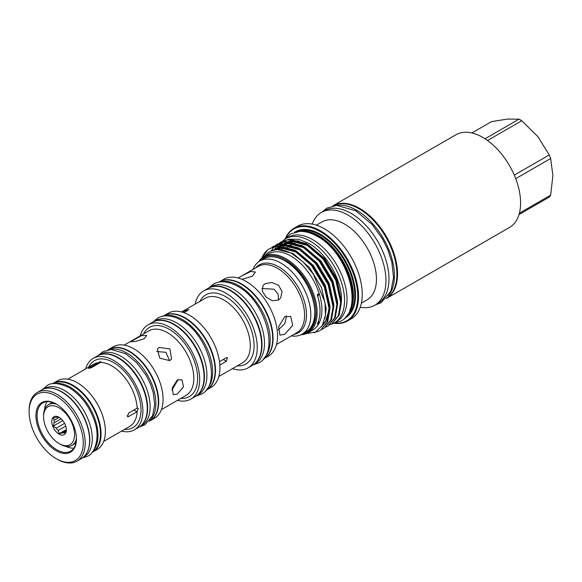 <?xml version="1.0" encoding="UTF-8"?>
<svg xmlns="http://www.w3.org/2000/svg" width="582" height="582" viewBox="0 0 582 582"><rect width="100%" height="100%" fill="white"/><g stroke="black" fill="none" stroke-linecap="round" stroke-linejoin="round"><path stroke-width="0.87" d="M333.035 205.846A53.435 30.846 60 0 1 359.123 208.836A53.435 30.846 60 0 1 393.861 255.36A53.435 30.846 60 0 1 386.448 298.37M336.025 205.439A53.435 30.846 60 0 1 356.642 210.269A53.435 30.846 60 0 1 389.86 252.282A53.435 30.846 60 0 1 388.303 295.983M76.438 438.617A23.52 13.575 60 0 1 71.972 445.405L75.616 443.302A23.52 13.575 -120 0 0 75.966 443.091M71.972 445.405A23.52 13.575 60 0 1 60.215 444.241L59.066 443.579A21.898 12.644 -120 0 0 74.554 434.645A21.898 12.644 -120 0 0 59.066 407.822A21.898 12.644 -120 0 0 43.585 416.763A21.898 12.644 -120 0 0 59.066 443.579L60.215 444.241M59.371 417.447L58.12 417.149A8.701 5.027 -120 0 0 56.25 417.316L53.311 417.992L54.155 420.299A8.701 5.027 -120 0 0 54.155 422.787L53.311 426.068L56.25 428.185A8.701 5.027 -120 0 0 58.12 430.513L59.371 433.605L62.31 432.928L66.101 430.745M59.066 417.272A10.323 5.958 -120 0 0 51.769 421.484A10.323 5.958 -120 0 0 59.066 434.128A10.323 5.958 -120 0 0 66.37 429.916A10.323 5.958 -120 0 0 59.066 417.272M65.737 426.119L58.12 430.513M56.25 428.185L64.587 423.376M61.103 418.778L54.155 422.787M54.155 420.299L59.219 417.374M195.377 396.466A42.842 24.735 -120 0 0 195.567 396.364A42.842 24.735 -120 0 0 202.136 362.033A42.842 24.735 -120 0 0 174.149 324.283A42.842 24.735 -120 0 0 152.731 322.159A42.842 24.735 -120 0 0 152.542 322.275M195.567 396.364L198.047 394.931A42.842 24.735 -120 0 0 204.617 360.6A42.842 24.735 -120 0 0 176.63 322.85A42.842 24.735 -120 0 0 155.212 320.726L152.731 322.159M163.076 316.186L163.418 315.99A42.842 24.735 60 0 1 184.836 318.114A42.842 24.735 60 0 1 212.823 355.864A42.842 24.735 60 0 1 206.254 390.195L205.919 390.384M164.408 315.982A42.842 24.735 60 0 1 182.355 319.547A42.842 24.735 60 0 1 209.382 354.336A42.842 24.735 60 0 1 206.756 389.336M252.632 365.241A44.421 25.644 -120 0 0 252.821 365.132A44.421 25.644 -120 0 0 262.016 344.799A44.421 25.644 -120 0 0 242.629 300.094A44.421 25.644 -120 0 0 208.4 288.192A44.421 25.644 -120 0 0 208.21 288.308M252.821 365.132L255.302 363.699A44.421 25.644 -120 0 0 264.497 343.365A44.421 25.644 -120 0 0 245.109 298.661A44.421 25.644 -120 0 0 210.88 286.766L208.4 288.192M218.832 282.175L219.087 282.023A44.421 25.644 60 0 1 241.297 284.227A44.421 25.644 60 0 1 270.317 323.366A44.421 25.644 60 0 1 263.508 358.963L263.246 359.109M220.251 281.95A44.421 25.644 60 0 1 238.816 285.66A44.421 25.644 60 0 1 266.832 321.701A44.421 25.644 60 0 1 264.148 357.988M50.263 388.099A39.387 22.742 60 0 1 61.947 391.882A39.387 22.742 60 0 1 87.227 452.127M44.181 388.82L44.734 388.5A39.387 22.742 60 0 1 64.427 390.449A39.387 22.742 60 0 1 90.159 425.158A39.387 22.742 60 0 1 84.121 456.717L83.568 457.037M55.21 383.538A39.387 22.742 60 0 1 70.153 387.146A39.387 22.742 60 0 1 94.568 417.912A39.387 22.742 60 0 1 93.651 450.126M53.049 383.698A39.387 22.742 60 0 1 72.634 385.713A39.387 22.742 60 0 1 98.336 420.32A39.387 22.742 60 0 1 92.436 451.916M138.916 427.217A41.235 23.804 -120 0 0 139.105 427.108A41.235 23.804 -120 0 0 147.646 408.229A41.235 23.804 -120 0 0 129.648 366.733A41.235 23.804 -120 0 0 97.871 355.689A41.235 23.804 -120 0 0 97.681 355.798M139.105 427.108L141.586 425.675A41.235 23.804 -120 0 0 150.127 406.796A41.235 23.804 -120 0 0 132.129 365.3A41.235 23.804 -120 0 0 100.351 354.256L97.871 355.689M108.041 349.818L108.558 349.52A41.235 23.804 60 0 1 129.175 351.557A41.235 23.804 60 0 1 156.114 387.896A41.235 23.804 60 0 1 149.792 420.939L149.268 421.237M109.14 349.644A41.235 23.804 60 0 1 126.694 352.99A41.235 23.804 60 0 1 152.79 386.703A41.235 23.804 60 0 1 149.974 420.371M56.185 450.752A28.642 16.536 60 0 1 35.931 415.672A28.642 16.536 60 0 1 56.185 403.973L56.185 403.973A28.642 16.536 60 0 1 76.438 439.061A28.642 16.536 60 0 1 56.185 450.752M56.476 404.148A27.834 16.07 -120 0 0 42.842 402.926A27.834 16.07 -120 0 0 38.572 425.231A27.834 16.07 -120 0 0 56.76 449.762A27.834 16.07 -120 0 0 70.677 451.145A27.834 16.07 -120 0 0 76.438 438.726M57.138 459.191L56.185 458.645A38.303 22.116 -120 0 0 83.27 443.004A38.303 22.116 -120 0 0 56.185 396.087A38.303 22.116 -120 0 0 29.1 411.729A38.303 22.116 -120 0 0 56.185 458.645L57.138 459.191A39.656 22.894 60 0 0 76.969 461.155L81.393 458.601A39.656 22.894 60 0 0 87.475 426.824A39.656 22.894 60 0 0 61.568 391.882A39.656 22.894 60 0 0 41.737 389.918L37.313 392.472A39.656 22.894 60 0 1 57.138 394.436A39.656 22.894 60 0 1 83.044 429.378A39.656 22.894 60 0 1 76.969 461.155M252.966 269.444A42.231 24.386 60 0 1 259.848 261.012A42.231 24.386 60 0 1 280.968 263.108A42.231 24.386 60 0 1 308.555 300.319A42.231 24.386 60 0 1 302.087 334.163A42.231 24.386 60 0 1 291.335 335.916M219.283 281.914A44.421 25.644 60 0 1 219.472 281.804A44.421 25.644 60 0 1 241.675 284.001A44.421 25.644 60 0 1 270.695 323.148A44.421 25.644 60 0 1 263.886 358.738A44.421 25.644 60 0 1 263.697 358.847M219.472 281.804L223.932 279.229A44.421 25.644 60 0 1 246.142 281.426A44.421 25.644 60 0 1 275.162 320.566A44.421 25.644 60 0 1 268.353 356.162L263.886 358.738M195.123 304.117A44.421 25.644 60 0 1 203.635 290.949A44.421 25.644 60 0 1 225.838 293.146A44.421 25.644 60 0 1 254.858 332.293A44.421 25.644 60 0 1 248.048 367.882A44.421 25.644 60 0 1 232.393 368.668M203.635 290.949L208.021 288.417A44.421 25.644 60 0 1 230.232 290.614A44.421 25.644 60 0 1 259.245 329.754A44.421 25.644 60 0 1 252.435 365.351L248.048 367.882M163.607 315.88A42.842 24.735 60 0 1 163.797 315.771A42.842 24.735 60 0 1 185.214 317.896A42.842 24.735 60 0 1 213.201 355.646A42.842 24.735 60 0 1 206.639 389.969A42.842 24.735 60 0 1 206.443 390.078M163.797 315.771L168.205 313.225A42.842 24.735 60 0 1 189.623 315.349A42.842 24.735 60 0 1 217.61 353.099A42.842 24.735 60 0 1 211.04 387.423L206.639 389.969M140.189 335.865A42.842 24.735 60 0 1 147.981 324.902A42.842 24.735 60 0 1 169.398 327.026A42.842 24.735 60 0 1 197.385 364.776A42.842 24.735 60 0 1 190.816 399.107A42.842 24.735 60 0 1 177.43 400.365M147.981 324.902L152.346 322.377A42.842 24.735 60 0 1 173.771 324.501A42.842 24.735 60 0 1 201.75 362.251A42.842 24.735 60 0 1 195.188 396.582L190.816 399.107M108.747 349.411A41.235 23.804 60 0 1 108.936 349.295A41.235 23.804 60 0 1 129.553 351.339A41.235 23.804 60 0 1 156.493 387.677A41.235 23.804 60 0 1 150.171 420.713A41.235 23.804 60 0 1 149.981 420.822M108.936 349.295L113.308 346.77A41.235 23.804 60 0 1 133.925 348.814A41.235 23.804 60 0 1 160.865 385.153A41.235 23.804 60 0 1 154.543 418.196L150.171 420.713M85.634 368.893A41.235 23.804 60 0 1 93.098 358.439A41.235 23.804 60 0 1 113.716 360.484A41.235 23.804 60 0 1 140.655 396.815A41.235 23.804 60 0 1 134.333 429.858A41.235 23.804 60 0 1 121.551 431.102M93.098 358.439L97.492 355.908A41.235 23.804 60 0 1 118.11 357.952A41.235 23.804 60 0 1 145.042 394.283A41.235 23.804 60 0 1 138.72 427.326L134.333 429.858M52.402 383.8A39.656 22.894 60 0 1 53.188 383.305A39.656 22.894 60 0 1 73.019 385.269A39.656 22.894 60 0 1 98.925 420.211A39.656 22.894 60 0 1 92.844 451.988A39.656 22.894 60 0 1 92.021 452.425M53.188 383.305L57.523 380.803A39.656 22.894 60 0 1 77.348 382.767A39.656 22.894 60 0 1 103.254 417.716A39.656 22.894 60 0 1 97.172 449.493L92.844 451.988M169.748 360.607L171.566 358.934L169.893 348.909L159.17 347.447L157.438 349.004L159.715 358.148L169.748 360.607M177.27 394.087L183.519 386.841L181.948 379.77L177.27 379.988L172.243 387.939L173.312 394.727L177.27 394.087M278.349 300.137L280.633 298.028L282.066 291.626L278.632 285.384L271.809 282.452L265.13 283.689L262.969 285.609L262.235 291.022L265.901 296.929L272.121 300.719L278.349 300.137M241.967 279.338L252.312 276.29L255.403 272.049L250.784 271.474L242.519 275.475L258.262 266.389A38.376 22.152 -120 0 1 277.447 268.287A38.376 22.152 -120 0 1 302.516 302.102A38.376 22.152 -120 0 1 296.638 332.853L276.515 344.464M284.758 334.279L292.739 325.323L290.709 316.441L284.758 316.652L278.647 326.691L279.913 335.137L284.758 334.279M89.49 368.275L89.242 367.649C88.129 368.639 89.01 368.559 91.891 367.409L100.446 362.462L100.795 361.444L88.537 368.268M136.988 411.75L138.32 408.266L136.988 408.222L128.593 413.075L127.538 416.719L128.593 416.596L136.988 411.75L133.933 409.99M219.821 365.03L226.347 361.262L227.453 357.639L226.347 357.734L219.487 361.698M261.958 288.505L274.027 289.189L278.08 294.034L278.465 300.065M242.519 275.475L238.154 278.007M156.587 351.535L165.935 352.306L169.631 360.673M144.132 338.768L146.657 335.508L141.601 335.574L130.557 341.758L135.511 341.43L144.132 338.768M178.15 379.566L171.908 390.136M286.548 315.917L284.794 323.694L278.232 329.899M44.574 409.488A27.834 16.07 60 0 1 47.055 401.66M300.865 334.788A43.985 25.397 -120 0 0 308.038 332.751L312.81 330.001A43.985 25.397 -120 0 0 319.183 323.003L317.277 324.101A43.985 25.397 60 0 0 317.277 294.674L319.183 293.568A43.985 25.397 -120 0 0 290.811 255.993A43.985 25.397 -120 0 0 268.819 253.81L264.053 256.567A43.985 25.397 -120 0 0 258.699 261.755M308.038 332.751A43.985 25.397 -120 0 0 314.782 297.504A43.985 25.397 -120 0 0 286.046 258.743A43.985 25.397 -120 0 0 264.053 256.567M302.094 334.155A43.177 24.931 -120 0 0 314.746 301.876A43.177 24.931 -120 0 0 285.471 259.732A43.177 24.931 -120 0 0 259.863 261.005M264.366 256.386L267.342 253.25C273.918 248.296 282.175 248.456 292.12 253.73L303.346 262.14L313.276 274.064L325.011 302.393L325.462 315.473L322.144 325.745L315.466 332.046L306.19 333.653M318.543 321.024A40.478 23.367 -120 0 0 319.183 323.003A43.985 25.397 -120 0 0 319.183 293.568A40.478 23.367 -120 0 0 317.83 296.493M269.728 248.536L277.679 245.837L295.009 250.209L312.33 265.108L325.098 286.482L329.972 308.569L327.681 321.824L320.493 330.314L326.931 322.253L329.223 309.006L324.349 286.919L311.581 265.538L294.252 250.646L276.93 246.273L269.728 248.536L267.531 250.049A48.102 27.769 -120 0 0 261.849 258.124M313.902 332.715L319.744 330.743M281.179 241.923L289.13 239.224L306.459 243.596L323.781 258.495L336.549 279.877L341.423 301.956L339.131 315.211L331.944 323.701L338.382 315.648L340.666 302.393L335.792 280.313L323.025 258.932L305.703 244.033L288.381 239.66L281.179 241.923L279.695 242.89M329.608 324.931L331.187 324.138M277.367 244.127L285.318 241.428L302.64 245.8L319.962 260.7L332.729 282.081L337.604 304.16L335.319 317.416L328.124 325.905L334.563 317.852L336.854 304.597L331.98 282.51L319.212 261.136L301.883 246.237L284.562 241.865L277.367 244.127L275.875 245.095M325.789 327.135L327.375 326.342M273.547 246.332L281.499 243.632L298.821 248.005L316.15 262.904L328.917 284.285L333.792 306.365L331.5 319.62L324.312 328.11L330.743 320.056L333.035 306.801L328.161 284.714L315.393 263.34L298.071 248.441L280.742 244.069L273.547 246.332L272.063 247.292M321.977 329.339L323.556 328.546M275.031 248.703L276.574 246.31M276.865 245.931L278.087 244.52M278.407 244.193L279.753 242.985M280.095 242.716L281.557 241.712M271.219 250.907L274.275 246.717M274.588 246.397L275.933 245.189M276.283 244.92L277.745 243.916M307.951 244.462L324.756 258.75L336.818 278.902L341.423 301.243C342.74 281.499 326.909 253.454 308.889 243.451L298.581 239.282L289.232 239.217M282.685 241.079A48.575 28.045 60 0 1 285.893 238.656L288.374 237.223A48.575 28.045 60 0 1 312.665 239.631A48.575 28.045 60 0 1 344.399 282.43A48.575 28.045 60 0 1 336.949 321.359L334.468 322.792A48.575 28.045 60 0 1 330.831 324.334M285.893 238.656A48.575 28.045 60 0 1 310.184 241.064A48.575 28.045 60 0 1 341.918 283.863A48.575 28.045 60 0 1 334.468 322.792M361.386 303.135L367.126 299.817A45.01 25.986 -120 0 0 374.03 263.755A45.01 25.986 -120 0 0 344.624 224.085A45.01 25.986 -120 0 0 322.115 221.858L316.375 225.176M360.243 307.238A53.522 30.904 -120 0 0 374.859 305.186A53.522 30.904 -120 0 0 383.065 262.293A53.522 30.904 -120 0 0 348.094 215.129A53.522 30.904 -120 0 0 321.337 212.481A53.522 30.904 -120 0 0 312.25 224.114M347.439 321.017L351.157 318.871A53.522 30.904 -120 0 0 359.363 275.977A53.522 30.904 -120 0 0 324.4 228.813A53.522 30.904 -120 0 0 297.635 226.158L293.917 228.311A53.522 30.904 60 0 1 320.675 230.959A53.522 30.904 60 0 1 355.646 278.123A53.522 30.904 60 0 1 347.439 321.017A53.522 30.904 60 0 1 335.05 323.388M374.859 305.186L377.878 303.448A53.522 30.904 -120 0 0 386.077 260.554A53.522 30.904 -120 0 0 351.113 213.39A53.522 30.904 -120 0 0 324.349 210.735L321.337 212.481M335.778 323.221A52.984 30.591 -120 0 0 356.912 286.882A52.984 30.591 -120 0 0 320.296 231.621A52.984 30.591 -120 0 0 286.177 237.303M297.868 231.563A49.274 28.453 60 0 1 318.58 235.645A49.274 28.453 60 0 1 349.687 275.715A49.274 28.453 60 0 1 346.596 315.968M349.833 310.141A48.735 28.14 -120 0 0 318.194 236.299A48.735 28.14 -120 0 0 304.532 231.672M386.222 298.624A53.522 30.904 -120 0 0 386.463 298.486L509.505 227.453A53.522 30.904 -120 0 0 517.711 184.559A53.522 30.904 -120 0 0 482.74 137.388A53.522 30.904 -120 0 0 455.982 134.74L332.933 205.781A53.522 30.904 -120 0 0 332.693 205.919M386.463 298.486A53.522 30.904 -120 0 0 394.669 255.6A53.522 30.904 -120 0 0 359.698 208.429A53.522 30.904 -120 0 0 332.933 205.781M471.871 132.958L491.528 121.609L507.533 119.077L519.02 119.15L485.017 138.785M487.534 140.509L521.77 120.743A48.306 27.885 -120 0 0 519.02 119.15M521.77 120.743L537.775 136.537L549.263 154.943L514.277 175.138M515.71 178.659L550.645 158.493A48.306 27.885 -120 0 0 549.263 154.943M550.645 158.493L552.9 175.517L550.645 195.145L519.384 213.187M518.999 214.576L549.263 197.102A48.306 27.885 -120 0 0 550.645 195.145M285.667 237.849A53.522 30.904 60 0 1 293.917 228.311M287.261 239.799L283.638 241.668M283.078 242.068L281.252 243.654M280.866 244.054L279.469 245.735M277.941 248.165L277.345 249.365M267.531 250.049L262.249 257.79M73.885 448.125A27.834 16.07 60 0 1 65.861 446.365M184.014 312.716L188.888 309.588L185.563 310.526L182.595 312.243M29.1 411.729L29.1 410.623A39.656 22.894 60 0 1 37.313 392.472M62.74 420.539L63.518 421.594M66.297 429.603L59.371 433.605M65.824 431.815L64.18 432.768L65.431 433.066L66.268 429.785A8.701 5.027 -120 0 0 66.341 429.21M62.31 432.928A8.701 5.027 -120 0 0 64.18 432.768M62.74 420.626L53.311 426.068M43.585 416.763L43.585 415.439A23.52 13.575 60 0 1 48.451 404.672A23.52 13.575 60 0 1 56.57 404.199M52.46 402.373A23.52 13.575 -120 0 0 52.096 402.569L48.451 404.672M285.282 261.056A41.693 24.073 60 0 1 314.76 312.338M263.784 258.743C269.808 255.491 276.937 256.182 285.165 260.809C310.686 274.013 325.302 322.879 306.016 331.893A42.231 24.386 -120 0 0 312.49 298.049A42.231 24.386 -120 0 0 284.896 260.838A42.231 24.386 -120 0 0 263.784 258.743L259.848 261.012M218.825 376.503L242.563 362.79A37.27 21.519 -120 0 0 248.281 332.926A37.27 21.519 -120 0 0 223.932 300.086A37.27 21.519 -120 0 0 205.3 298.246L181.555 311.952M199.99 301.309A39.969 23.076 60 0 1 225.838 296.784A39.969 23.076 60 0 1 253.49 338.644A39.969 23.076 60 0 1 237.26 365.86M161.396 409.626L186.109 395.353A37.241 21.498 -120 0 0 191.82 365.518A37.241 21.498 -120 0 0 167.492 332.7A37.241 21.498 -120 0 0 148.868 330.852L124.155 345.119M143.565 333.915A39.94 23.062 60 0 1 169.398 329.39A39.94 23.062 60 0 1 197.029 371.229A39.94 23.062 60 0 1 180.798 398.423M255.694 267.865A39.161 22.611 60 0 1 278.8 266.862A39.161 22.611 60 0 1 305.317 304.946A39.161 22.611 60 0 1 294.07 334.337M137.163 408.135A35.917 20.734 -120 0 0 111.809 365.925A35.917 20.734 -120 0 0 100.446 362.462M97.82 362.695A35.917 20.734 -120 0 0 93.848 364.143L67.796 379.188M88.668 367.14A38.616 22.298 60 0 1 113.716 362.622A38.616 22.298 60 0 1 140.451 403.181A38.616 22.298 60 0 1 124.584 429.349M92.989 397.31A35.917 20.734 60 0 1 100.621 410.521M103.712 441.403L129.771 426.359A35.917 20.734 -120 0 0 137.163 411.641M294.761 241.144A43.745 25.259 -120 0 0 291.386 241.675M290.2 242.039A43.745 25.259 -120 0 0 288.461 242.781M287.253 243.465A43.745 25.259 -120 0 0 286.802 243.756M286.177 244.214A43.745 25.259 -120 0 0 285.296 244.942M284.642 245.553A43.745 25.259 -120 0 0 284.089 246.135M283.66 246.63A43.745 25.259 -120 0 0 283.267 247.124M282.816 247.736A43.745 25.259 -120 0 0 281.71 249.518M294.557 232.254A49.812 28.758 60 0 1 320.296 234.211A49.812 28.758 60 0 1 353.063 278.873A49.812 28.758 60 0 1 344.348 318.485M345.744 317.015A49.274 28.453 -120 0 0 351.761 277.17A49.274 28.453 -120 0 0 319.911 234.873A49.274 28.453 -120 0 0 296.536 231.774M308.504 245.72L291.218 241.079L289.152 241.399M287.675 241.792L283.892 243.538M283.238 243.974L281.084 245.779M280.64 246.23L278.116 249.649M304.684 247.925L287.399 243.276L285.34 243.603M283.863 243.989L280.073 245.735M279.418 246.171L275.686 249.78M300.872 250.129L283.587 245.48L281.521 245.808M280.044 246.193L273.438 250.195M321.861 326.211L327.368 318.405L329.157 307.209M297.053 252.326L279.767 247.685L271.525 250.769M299.09 241.079L292.048 240.599L288.381 241.348M287.224 241.77L284.001 243.538M280.182 245.742L283.405 243.974L281.426 245.8M281.011 246.259L278.669 249.656M337.604 303.804L337.611 301.92L332.999 281.106L320.944 260.954L304.131 246.666M295.27 243.283L288.228 242.803L284.562 243.552M273.904 250.085L279.593 246.179L276.195 249.729M333.784 306.008L333.799 304.124L329.179 283.31L317.125 263.159L300.319 248.87M291.458 245.488L284.409 245.007L280.75 245.757M321.722 326.415L328.554 316.892M329.965 308.213L329.979 306.328L325.367 285.515L313.305 265.363L296.5 251.075M287.639 247.685L280.597 247.212L271.816 250.704M324.989 318.274L326.167 308.533L321.548 287.719L309.493 267.567L293.139 253.526L276.777 249.409L270.703 251.162M226.347 361.262L223.299 359.501M128.593 416.596L127.116 415.744M97.638 362.797L98.045 363.852M185.563 310.526L185.978 311.581M42.559 389.482L46.967 385.75C51.281 382.192 58.651 382.811 69.062 387.583C80.476 394.691 88.842 405.479 94.16 419.957C100.824 437.067 94.808 453.749 87.62 456.164L82.178 458.107M208.662 288.046L213.245 284.249C217.333 281.535 225.874 279.789 237.725 286.322C265.465 300.719 280.24 352.976 258.663 362.906L253.075 364.979M153.066 321.962L157.577 318.209C161.541 315.582 169.82 313.894 181.257 320.209C208.007 334.104 222.302 384.462 201.408 394.138L195.901 396.167M283.987 239.944L290.36 234.051L299.861 231.403C305.514 231.258 311.326 232.916 317.292 236.372C347.672 252.268 364.725 309.588 340.688 321.22L332.395 323.796M302.087 334.163L306.016 331.893M139.622 426.802L144.838 424.896L152.659 415.606L154.696 404.636L153.255 392.712L150.403 383.916L146.206 375.354L136.814 362.717L125.596 353.689L111.177 349.491L102.927 351.666L98.387 355.384M297.569 241.494L292.375 241.857M291.146 242.199L289.785 242.709M375.259 304.953L381.123 302.705L390.944 291.007L393.534 277.65L391.861 262.271L387.968 250.071L382.505 238.918L372.087 224.434L355.74 210.757L336.731 205.395L326.96 208.094L321.737 212.248M289.239 247.546L289.952 245.902M290.658 244.571L291.415 243.385M291.858 242.774L292.149 242.403M273.038 250.187L284.111 247.823L297.46 252.595M329.136 306.75L329.063 309.799L325.302 322.202L322.268 325.542M274.537 249.773L275.541 248.914M276.857 247.983L280.72 246.237M282.205 245.866L291.822 246.317L301.28 250.391M276.639 249.423L277.687 248.223M278.349 247.576L279.36 246.71M280.713 245.757L284.533 244.033M286.017 243.662L295.721 244.134L305.092 248.194M279.011 249.322L279.993 247.823M280.451 247.226L281.259 246.281M282.168 245.371L283.172 244.505M284.533 243.552L288.352 241.828M289.836 241.457L299.461 241.908L308.911 245.99"/></g></svg>
